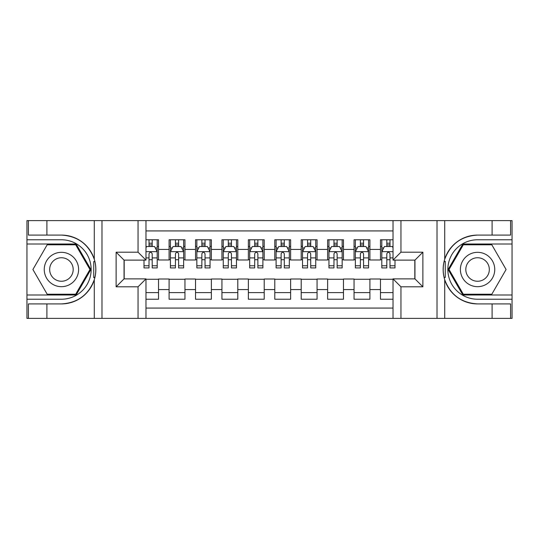 <?xml version="1.0" encoding="UTF-8"?>
<svg xmlns="http://www.w3.org/2000/svg" width="539" height="539" viewBox="0 0 539 539"><rect width="100%" height="100%" fill="white"/><g stroke="black" fill="none" stroke-linecap="round" stroke-linejoin="round"><path stroke-width="0.81" d="M145.981 318.381L393.019 318.381L393.019 278.879L414.949 278.879L414.949 260.121L393.019 260.121L393.019 220.619L145.981 220.619L145.981 260.121L124.051 260.121L124.051 278.879L145.981 278.879L145.981 318.381L46.9 318.381L46.9 303.915L61.433 303.915A34.415 34.415 0 0 0 94.291 279.721C96.306 272.916 96.306 266.098 94.291 259.279A34.415 34.415 0 0 0 61.433 235.085L46.9 235.085L46.9 220.619L26.95 220.619L26.95 294.995L76.154 294.995L90.869 269.5L76.154 244.005L26.95 244.005M393.019 239.774L380.473 239.774L380.473 249.422L369.902 249.422L369.902 259.987L380.473 259.987L380.473 249.422M369.902 249.422L369.902 239.774L354.049 239.774L354.049 249.422L343.478 249.422L343.478 259.987L354.049 259.987L354.049 249.422M343.478 249.422L343.478 239.774L327.624 239.774L327.624 249.422L317.06 249.422L317.06 259.987L327.624 259.987L327.624 249.422M317.06 249.422L317.06 239.774L301.207 239.774L301.207 249.422L290.636 249.422L290.636 259.987L301.207 259.987L301.207 249.422M290.636 249.422L290.636 239.774L274.782 239.774L274.782 249.422L264.218 249.422L264.218 259.987L274.782 259.987L274.782 249.422M264.218 249.422L264.218 239.774L248.364 239.774L248.364 249.422L237.793 249.422L237.793 259.987L248.364 259.987L248.364 249.422M237.793 249.422L237.793 239.774L221.94 239.774L221.94 249.422L211.376 249.422L211.376 259.987L221.94 259.987L221.94 249.422M211.376 249.422L211.376 239.774L195.522 239.774L195.522 249.422L184.951 249.422L184.951 259.987L195.522 259.987L195.522 249.422M184.951 249.422L184.951 239.774L169.098 239.774L169.098 259.987L158.527 259.987L158.527 239.774L145.981 239.774M145.981 299.226L158.527 299.226L158.527 279.013L169.098 279.013L169.098 299.226L184.951 299.226L184.951 279.013L195.522 279.013L195.522 289.578L184.951 289.578M195.522 289.578L195.522 299.226L211.376 299.226L211.376 279.013L221.94 279.013L221.94 289.578L211.376 289.578M221.94 289.578L221.94 299.226L237.793 299.226L237.793 279.013L248.364 279.013L248.364 289.578L237.793 289.578M248.364 289.578L248.364 299.226L264.218 299.226L264.218 279.013L274.782 279.013L274.782 289.578L264.218 289.578M274.782 289.578L274.782 299.226L290.636 299.226L290.636 279.013L301.207 279.013L301.207 289.578L290.636 289.578M301.207 289.578L301.207 299.226L317.06 299.226L317.06 279.013L327.624 279.013L327.624 289.578L317.06 289.578M327.624 289.578L327.624 299.226L343.478 299.226L343.478 279.013L354.049 279.013L354.049 289.578L343.478 289.578M354.049 289.578L354.049 299.226L369.902 299.226L369.902 279.013L380.473 279.013L380.473 289.578L369.902 289.578M393.019 230.928L145.981 230.928M145.981 308.072L393.019 308.072M380.473 289.578L380.473 299.226L393.019 299.226M124.179 260.121L124.179 278.879M414.821 278.879L414.821 260.121M149.02 246.384L152.187 246.384M157.206 246.384L158.527 246.384M149.02 259.724L152.187 259.724M157.206 259.724L158.527 259.724M145.981 279.276L158.527 279.276M145.981 292.616L158.527 292.616M169.098 259.724L170.418 259.724M175.438 259.724L178.611 259.724M183.631 259.724L184.951 259.724M169.098 246.384L170.418 246.384M175.438 246.384L178.611 246.384M183.631 246.384L184.951 246.384M169.098 279.276L184.951 279.276M169.098 292.616L184.951 292.616M195.522 279.276L211.376 279.276M195.522 292.616L211.376 292.616M195.522 246.384L196.843 246.384M201.862 246.384L205.029 246.384M210.048 246.384L211.376 246.384M195.522 259.724L196.843 259.724M201.862 259.724L205.029 259.724M210.048 259.724L211.376 259.724M221.94 279.276L237.793 279.276M221.94 292.616L237.793 292.616M221.94 246.384L223.261 246.384M228.28 246.384L231.453 246.384M236.473 246.384L237.793 246.384M221.94 259.724L223.261 259.724M228.28 259.724L231.453 259.724M236.473 259.724L237.793 259.724M248.364 279.276L264.218 279.276M248.364 292.616L264.218 292.616M248.364 246.384L249.685 246.384M254.704 246.384L257.878 246.384M262.897 246.384L264.218 246.384M248.364 259.724L249.685 259.724M254.704 259.724L257.878 259.724M262.897 259.724L264.218 259.724M274.782 279.276L290.636 279.276M274.782 292.616L290.636 292.616M274.782 246.384L276.103 246.384M281.122 246.384L284.296 246.384M289.315 246.384L290.636 246.384M274.782 259.724L276.103 259.724M281.122 259.724L284.296 259.724M289.315 259.724L290.636 259.724M301.207 279.276L317.06 279.276M301.207 292.616L317.06 292.616M301.207 246.384L302.527 246.384M307.547 246.384L310.72 246.384M315.739 246.384L317.06 246.384M301.207 259.724L302.527 259.724M307.547 259.724L310.72 259.724M315.739 259.724L317.06 259.724M327.624 279.276L343.478 279.276M327.624 292.616L343.478 292.616M327.624 246.384L328.952 246.384M333.971 246.384L337.138 246.384M342.157 246.384L343.478 246.384M327.624 259.724L328.952 259.724M333.971 259.724L337.138 259.724M342.157 259.724L343.478 259.724M354.049 279.276L369.902 279.276M354.049 292.616L369.902 292.616M354.049 246.384L355.369 246.384M360.389 246.384L363.562 246.384M368.582 246.384L369.902 246.384M354.049 259.724L355.369 259.724M360.389 259.724L363.562 259.724M368.582 259.724L369.902 259.724M380.473 279.276L393.019 279.276M380.473 292.616L393.019 292.616M380.473 246.384L381.794 246.384M386.813 246.384L389.98 246.384M380.473 259.724L381.794 259.724M386.813 259.724L389.98 259.724M152.187 243.21L149.02 243.21M144.001 265.761L144.001 267.917L149.02 267.917L149.02 265.761L144.001 265.761L144.001 260.121M155.293 247.967L157.206 247.967L157.206 267.917L152.187 267.917L152.187 253.781C151.136 251.747 150.078 251.747 149.02 253.781L149.02 265.761M157.206 247.967L157.206 239.774M157.206 251.801L154.565 246.512L146.642 246.512L145.981 247.832M149.02 246.512L149.02 239.774M152.187 239.774L152.187 246.512M70.016 254.624A17.174 17.174 0 0 0 46.556 260.91A17.174 17.174 0 0 0 52.842 284.376A17.174 17.174 0 0 0 76.302 278.09A17.174 17.174 0 0 0 70.016 254.624M67.308 259.32A11.757 11.757 0 0 0 51.245 263.618A11.757 11.757 0 0 0 55.551 279.68A11.757 11.757 0 0 0 71.613 275.382A11.757 11.757 0 0 0 67.308 259.32M75.696 294.206L47.169 294.206L32.906 269.5L47.169 244.794L75.696 244.794L89.959 269.5L75.696 294.206M486.158 254.624A17.174 17.174 0 0 0 462.698 260.91A17.174 17.174 0 0 0 468.984 284.376A17.174 17.174 0 0 0 492.444 278.09A17.174 17.174 0 0 0 486.158 254.624M483.449 259.32A11.757 11.757 0 0 0 467.387 263.618A11.757 11.757 0 0 0 471.692 279.68A11.757 11.757 0 0 0 487.755 275.382A11.757 11.757 0 0 0 483.449 259.32M491.831 294.206L463.304 294.206L449.041 269.5L463.304 244.794L491.831 244.794L506.094 269.5L491.831 294.206M93.732 277.43L94.918 277.437A34.415 34.415 0 0 0 94.918 261.583L93.732 261.583L93.732 277.639L94.871 277.639M46.9 220.619L94.291 220.619L94.291 259.279C88.558 244.127 77.603 236.062 61.433 235.085M61.433 303.915C77.603 302.938 88.558 294.873 94.291 279.721L94.291 318.381M138.051 318.381L138.051 286.809L116.121 286.809L116.121 252.191L138.051 252.191L138.051 220.619L101.986 220.619L101.986 318.381M46.9 318.381L26.95 318.381L26.95 294.995M26.95 299.226L61.433 299.226A29.726 29.726 0 0 0 91.152 269.5A29.726 29.726 0 0 0 61.433 239.774L26.95 239.774M94.291 220.619L101.986 220.619M138.051 220.619L145.981 220.619M46.9 303.915L28.405 303.915L28.405 318.381M46.9 235.085L28.405 235.085L28.405 220.619M138.051 286.809L145.981 278.879M116.121 286.809L124.051 278.879M116.121 252.191L124.051 260.121M138.051 252.191L145.981 260.121M93.732 261.583L94.871 261.375M95.72 272.451L95.821 268.287M95.484 264.528L95.302 263.409M445.268 261.57L444.082 261.563A34.415 34.415 0 0 0 444.082 277.417L445.268 277.417L445.268 261.361L444.129 261.361A34.415 34.415 0 0 1 477.567 235.085C461.397 236.062 450.442 244.127 444.709 259.279C442.694 266.084 442.694 272.902 444.709 279.721C450.442 294.873 461.397 302.938 477.567 303.915L492.1 303.915L492.1 318.381L512.05 318.381L512.05 244.005L462.846 244.005L448.131 269.5L462.846 294.995L512.05 294.995M445.268 277.417L444.129 277.625A34.415 34.415 0 0 0 477.567 303.915M393.019 220.619L492.1 220.619L492.1 235.085L477.567 235.085M400.949 220.619L400.949 252.191L422.879 252.191L422.879 286.809L400.949 286.809L400.949 318.381L437.014 318.381L437.014 220.619M444.709 279.721L444.709 318.381L492.1 318.381M492.1 220.619L512.05 220.619L512.05 244.005M512.05 239.774L477.567 239.774A29.726 29.726 0 0 0 447.848 269.5A29.726 29.726 0 0 0 477.567 299.226L512.05 299.226M444.709 318.381L437.014 318.381M400.949 318.381L393.019 318.381M492.1 235.085L510.595 235.085L510.595 220.619M492.1 303.915L510.595 303.915L510.595 318.381M400.949 252.191L393.019 260.121M422.879 252.191L414.949 260.121M422.879 286.809L414.949 278.879M400.949 286.809L393.019 278.879M443.28 266.549L443.179 270.713M443.516 274.472L443.698 275.591M178.611 243.21L175.438 243.21M183.631 265.761L178.611 265.761L178.611 267.917L183.631 267.917L183.631 251.801L180.989 246.512L173.059 246.512L170.418 251.801L170.418 267.917L175.438 267.917L175.438 265.761L170.418 265.761M170.418 251.801L170.418 239.774M183.631 251.801L183.631 239.774M175.438 246.512L175.438 239.774M178.611 239.774L178.611 246.512M178.611 265.761L178.611 253.781C177.553 251.747 176.496 251.747 175.438 253.781L175.438 265.761M205.029 243.21L201.862 243.21M210.048 265.761L205.029 265.761L205.029 267.917L210.048 267.917L210.048 251.801L207.407 246.512L199.484 246.512L196.843 251.801L196.843 267.917L201.862 267.917L201.862 265.761L196.843 265.761M196.843 251.801L196.843 239.774M210.048 251.801L210.048 239.774M201.862 246.512L201.862 239.774M205.029 239.774L205.029 246.512M205.029 265.761L205.029 253.781C203.978 251.747 202.92 251.747 201.862 253.781L201.862 265.761M231.453 243.21L228.28 243.21M236.473 265.761L231.453 265.761L231.453 267.917L236.473 267.917L236.473 251.801L233.832 246.512L225.902 246.512L223.261 251.801L223.261 267.917L228.28 267.917L228.28 265.761L223.261 265.761M223.261 251.801L223.261 239.774M236.473 251.801L236.473 239.774M228.28 246.512L228.28 239.774M231.453 239.774L231.453 246.512M231.453 265.761L231.453 253.781C230.396 251.747 229.338 251.747 228.28 253.781L228.28 265.761M257.878 243.21L254.704 243.21M262.897 265.761L257.878 265.761L257.878 267.917L262.897 267.917L262.897 251.801L260.249 246.512L252.326 246.512L249.685 251.801L249.685 267.917L254.704 267.917L254.704 265.761L249.685 265.761M249.685 251.801L249.685 239.774M262.897 251.801L262.897 239.774M254.704 246.512L254.704 239.774M257.878 239.774L257.878 246.512M257.878 265.761L257.878 253.781C256.82 251.747 255.762 251.747 254.704 253.781L254.704 265.761M284.296 243.21L281.122 243.21M289.315 265.761L284.296 265.761L284.296 267.917L289.315 267.917L289.315 251.801L286.674 246.512L278.751 246.512L276.103 251.801L276.103 267.917L281.122 267.917L281.122 265.761L276.103 265.761M276.103 251.801L276.103 239.774M289.315 251.801L289.315 239.774M281.122 246.512L281.122 239.774M284.296 239.774L284.296 246.512M284.296 265.761L284.296 253.781C283.238 251.747 282.187 251.747 281.122 253.781L281.122 265.761M310.72 243.21L307.547 243.21M315.739 265.761L310.72 265.761L310.72 267.917L315.739 267.917L315.739 251.801L313.098 246.512L305.168 246.512L302.527 251.801L302.527 267.917L307.547 267.917L307.547 265.761L302.527 265.761M302.527 251.801L302.527 239.774M315.739 251.801L315.739 239.774M307.547 246.512L307.547 239.774M310.72 239.774L310.72 246.512M310.72 265.761L310.72 253.781C309.662 251.747 308.604 251.747 307.547 253.781L307.547 265.761M337.138 243.21L333.971 243.21M342.157 265.761L337.138 265.761L337.138 267.917L342.157 267.917L342.157 251.801L339.516 246.512L331.593 246.512L328.952 251.801L328.952 267.917L333.971 267.917L333.971 265.761L328.952 265.761M328.952 251.801L328.952 239.774M342.157 251.801L342.157 239.774M333.971 246.512L333.971 239.774M337.138 239.774L337.138 246.512M337.138 265.761L337.138 253.781C336.087 251.747 335.029 251.747 333.971 253.781L333.971 265.761M363.562 243.21L360.389 243.21M368.582 265.761L363.562 265.761L363.562 267.917L368.582 267.917L368.582 251.801L365.941 246.512L358.011 246.512L355.369 251.801L355.369 267.917L360.389 267.917L360.389 265.761L355.369 265.761M355.369 251.801L355.369 239.774M368.582 251.801L368.582 239.774M360.389 246.512L360.389 239.774M363.562 239.774L363.562 246.512M363.562 265.761L363.562 253.781C362.504 251.747 361.447 251.747 360.389 253.781L360.389 265.761M389.98 243.21L386.813 243.21M393.019 247.832L392.358 246.512L384.435 246.512L381.794 251.801L381.794 267.917L386.813 267.917L386.813 265.761L381.794 265.761M381.794 251.801L381.794 239.774M394.999 260.121L394.999 267.917L389.98 267.917L389.98 253.781C388.929 251.747 387.871 251.747 386.813 253.781L386.813 265.761M386.813 246.512L386.813 239.774M389.98 239.774L389.98 246.512M169.098 289.578L158.527 289.578M169.098 249.422L158.527 249.422M157.145 251.666L145.981 251.666M157.206 265.761L152.187 265.761M149.02 257.918L145.981 257.918M157.206 257.918L152.187 257.918M152.187 244.895L149.02 244.895M444.709 220.619L444.709 259.279M183.563 251.666L170.486 251.666M170.418 247.967L172.332 247.967M181.717 247.967L183.631 247.967M175.438 257.918L170.418 257.918M183.631 257.918L178.611 257.918M178.611 244.895L175.438 244.895M209.988 251.666L196.903 251.666M196.843 247.967L198.756 247.967M208.135 247.967L210.048 247.967M201.862 257.918L196.843 257.918M210.048 257.918L205.029 257.918M205.029 244.895L201.862 244.895M236.405 251.666L223.328 251.666M223.261 247.967L225.181 247.967M234.559 247.967L236.473 247.967M228.28 257.918L223.261 257.918M236.473 257.918L231.453 257.918M231.453 244.895L228.28 244.895M262.83 251.666L249.752 251.666M249.685 247.967L251.598 247.967M260.977 247.967L262.897 247.967M254.704 257.918L249.685 257.918M262.897 257.918L257.878 257.918M257.878 244.895L254.704 244.895M289.248 251.666L276.17 251.666M276.103 247.967L278.023 247.967M287.402 247.967L289.315 247.967M281.122 257.918L276.103 257.918M289.315 257.918L284.296 257.918M284.296 244.895L281.122 244.895M315.672 251.666L302.595 251.666M302.527 247.967L304.441 247.967M313.819 247.967L315.739 247.967M307.547 257.918L302.527 257.918M315.739 257.918L310.72 257.918M310.72 244.895L307.547 244.895M342.097 251.666L329.012 251.666M328.952 247.967L330.865 247.967M340.244 247.967L342.157 247.967M333.971 257.918L328.952 257.918M342.157 257.918L337.138 257.918M337.138 244.895L333.971 244.895M368.514 251.666L355.437 251.666M355.369 247.967L357.283 247.967M366.668 247.967L368.582 247.967M360.389 257.918L355.369 257.918M368.582 257.918L363.562 257.918M363.562 244.895L360.389 244.895M393.019 251.666L381.855 251.666M381.794 247.967L383.707 247.967M394.999 265.761L389.98 265.761M386.813 257.918L381.794 257.918M393.019 257.918L389.98 257.918M389.98 244.895L386.813 244.895"/></g></svg>
